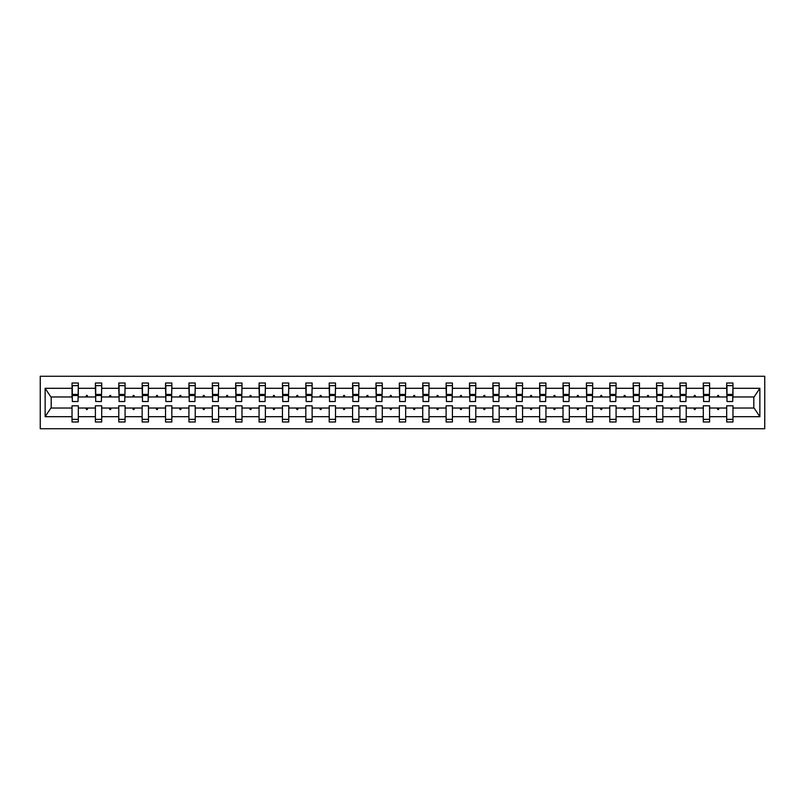 <?xml version="1.0" encoding="UTF-8"?>
<svg xmlns="http://www.w3.org/2000/svg" width="805" height="805" viewBox="0 0 805 805"><rect width="100%" height="100%" fill="white"/><g stroke="black" fill="none" stroke-linecap="round" stroke-linejoin="round"><path stroke-width="1.21" d="M40.25 428.733L764.75 428.733L764.75 376.267L40.25 376.267L40.25 428.733M732.681 399.2L732.973 396.956L754.114 396.956L759.86 388.302L759.86 416.698L732.973 416.698L732.973 405.8L726.684 405.8L726.684 408.044L709.597 408.044L709.597 405.8L703.298 405.8L703.298 408.044L686.212 408.044L686.212 405.8L679.923 405.8L679.923 408.044L662.837 408.044L662.837 405.8L656.538 405.8L656.538 408.044L639.452 408.044L639.452 405.8L633.163 405.8L633.163 408.044L616.077 408.044L616.077 405.8L609.777 405.8L609.777 408.044L592.691 408.044L592.691 405.8L586.402 405.8L586.402 408.044L569.316 408.044L569.316 405.8L563.017 405.8L563.017 408.044L545.931 408.044L545.931 405.8L539.632 405.8L539.632 408.044L522.546 408.044L522.546 405.8L516.257 405.8L516.257 408.044L499.17 408.044L499.17 405.8L492.871 405.8L492.871 408.044L475.785 408.044L475.785 405.8L469.496 405.8L469.496 408.044L452.41 408.044L452.41 405.8L446.111 405.8L446.111 408.044L429.025 408.044L429.025 405.8L422.736 405.8L422.736 408.044L405.65 408.044L405.65 405.8L399.35 405.8L399.35 408.044L382.264 408.044L382.264 405.8L375.975 405.8L375.975 408.044L358.889 408.044L358.889 405.8L352.59 405.8L352.59 408.044L335.504 408.044L335.504 405.8L329.215 405.8L329.215 408.044L312.129 408.044L312.129 405.8L305.83 405.8L305.83 408.044L288.743 408.044L288.743 405.8L282.454 405.8L282.454 408.044L265.368 408.044L265.368 405.8L259.069 405.8L259.069 408.044L241.983 408.044L241.983 405.8L235.684 405.8L235.684 408.044L218.598 408.044L218.598 405.8L212.309 405.8L212.309 408.044L195.223 408.044L195.223 405.8L188.923 405.8L188.923 408.044L171.837 408.044L171.837 405.8L165.548 405.8L165.548 408.044L148.462 408.044L148.462 405.8L142.163 405.8L142.163 408.044L125.077 408.044L125.077 405.8L118.788 405.8L118.788 408.044L101.702 408.044L101.702 405.8L95.403 405.8L95.403 408.044L78.316 408.044L78.316 421.981L72.027 421.981L72.027 408.044L50.886 408.044L45.14 416.698L45.14 388.302L50.886 396.956L72.027 396.956L72.027 388.302L45.14 388.302M732.973 416.698L732.973 421.981L726.684 421.981L726.684 408.044M732.973 396.956L732.973 383.019L726.684 383.019L726.684 388.302L709.597 388.302L709.296 399.2M726.985 399.2L726.684 388.302M726.684 416.698L709.597 416.698L709.597 421.981L703.298 421.981L703.298 408.044M709.597 388.302L709.597 383.019L703.298 383.019L703.298 388.302L686.212 388.302L685.91 399.2M703.6 399.2L703.298 388.302M703.298 416.698L686.212 416.698L686.212 421.981L679.923 421.981L679.923 408.044M686.212 388.302L686.212 383.019L679.923 383.019L679.923 388.302L662.837 388.302L662.535 399.2M680.225 399.2L679.923 388.302M679.923 416.698L662.837 416.698L662.837 421.981L656.538 421.981L656.538 408.044M662.837 388.302L662.837 383.019L656.538 383.019L656.538 388.302L639.452 388.302L639.15 399.2M656.84 399.2L656.538 388.302M656.538 416.698L639.452 416.698L639.452 421.981L633.163 421.981L633.163 408.044M639.452 388.302L639.452 383.019L633.163 383.019L633.163 388.302L616.077 388.302L615.775 399.2M633.455 399.2L633.163 388.302M633.163 416.698L616.077 416.698L616.077 421.981L609.777 421.981L609.777 408.044M616.077 388.302L616.077 383.019L609.777 383.019L609.777 388.302L592.691 388.302L592.389 399.2M610.079 399.2L609.777 388.302M609.777 416.698L592.691 416.698L592.691 421.981L586.402 421.981L586.402 408.044M592.691 388.302L592.691 383.019L586.402 383.019L586.402 388.302L569.316 388.302L569.014 399.2M586.694 399.2L586.402 388.302M586.402 416.698L569.316 416.698L569.316 421.981L563.017 421.981L563.017 408.044M569.316 388.302L569.316 383.019L563.017 383.019L563.017 388.302L545.931 388.302L545.629 399.2M563.319 399.2L563.017 388.302M563.017 416.698L545.931 416.698L545.931 421.981L539.632 421.981L539.632 408.044M545.931 388.302L545.931 383.019L539.632 383.019L539.632 388.302L522.546 388.302L522.254 399.2M539.934 399.2L539.632 388.302M539.632 416.698L522.546 416.698L522.546 421.981L516.257 421.981L516.257 408.044M522.546 388.302L522.546 383.019L516.257 383.019L516.257 388.302L499.17 388.302L498.869 399.2M516.558 399.2L516.257 388.302M516.257 416.698L499.17 416.698L499.17 421.981L492.871 421.981L492.871 408.044M499.17 388.302L499.17 383.019L492.871 383.019L492.871 388.302L475.785 388.302L475.493 399.2M493.173 399.2L492.871 388.302M492.871 416.698L475.785 416.698L475.785 421.981L469.496 421.981L469.496 408.044M475.785 388.302L475.785 383.019L469.496 383.019L469.496 388.302L452.41 388.302L452.108 399.2M469.798 399.2L469.496 388.302M469.496 416.698L452.41 416.698L452.41 421.981L446.111 421.981L446.111 408.044M452.41 388.302L452.41 383.019L446.111 383.019L446.111 388.302L429.025 388.302L428.733 399.2M446.413 399.2L446.111 388.302M446.111 416.698L429.025 416.698L429.025 421.981L422.736 421.981L422.736 408.044M429.025 388.302L429.025 383.019L422.736 383.019L422.736 388.302L405.65 388.302L405.348 399.2M423.038 399.2L422.736 388.302M422.736 416.698L405.65 416.698L405.65 421.981L399.35 421.981L399.35 408.044M405.65 388.302L405.65 383.019L399.35 383.019L399.35 388.302L382.264 388.302L381.962 399.2M399.652 399.2L399.35 388.302M399.35 416.698L382.264 416.698L382.264 421.981L375.975 421.981L375.975 408.044M382.264 388.302L382.264 383.019L375.975 383.019L375.975 388.302L358.889 388.302L358.587 399.2M376.267 399.2L375.975 388.302M375.975 416.698L358.889 416.698L358.889 421.981L352.59 421.981L352.59 408.044M358.889 388.302L358.889 383.019L352.59 383.019L352.59 388.302L335.504 388.302L335.202 399.2M352.892 399.2L352.59 388.302M352.59 416.698L335.504 416.698L335.504 421.981L329.215 421.981L329.215 408.044M335.504 388.302L335.504 383.019L329.215 383.019L329.215 388.302L312.129 388.302L311.827 399.2M329.507 399.2L329.215 388.302M329.215 416.698L312.129 416.698L312.129 421.981L305.83 421.981L305.83 408.044M312.129 388.302L312.129 383.019L305.83 383.019L305.83 388.302L288.743 388.302L288.442 399.2M306.131 399.2L305.83 388.302M305.83 416.698L288.743 416.698L288.743 421.981L282.454 421.981L282.454 408.044M288.743 388.302L288.743 383.019L282.454 383.019L282.454 388.302L265.368 388.302L265.066 399.2M282.746 399.2L282.454 388.302M282.454 416.698L265.368 416.698L265.368 421.981L259.069 421.981L259.069 408.044M265.368 388.302L265.368 383.019L259.069 383.019L259.069 388.302L241.983 388.302L241.681 399.2M259.371 399.2L259.069 388.302M259.069 416.698L241.983 416.698L241.983 421.981L235.684 421.981L235.684 408.044M241.983 388.302L241.983 383.019L235.684 383.019L235.684 388.302L218.598 388.302L218.306 399.2M235.986 399.2L235.684 388.302M235.684 416.698L218.598 416.698L218.598 421.981L212.309 421.981L212.309 408.044M218.598 388.302L218.598 383.019L212.309 383.019L212.309 388.302L195.223 388.302L194.921 399.2M212.611 399.2L212.309 388.302M212.309 416.698L195.223 416.698L195.223 421.981L188.923 421.981L188.923 408.044M195.223 388.302L195.223 383.019L188.923 383.019L188.923 388.302L171.837 388.302L171.546 399.2M189.225 399.2L188.923 388.302M188.923 416.698L171.837 416.698L171.837 421.981L165.548 421.981L165.548 408.044M171.837 388.302L171.837 383.019L165.548 383.019L165.548 388.302L148.462 388.302L148.16 399.2M165.85 399.2L165.548 388.302M165.548 416.698L148.462 416.698L148.462 421.981L142.163 421.981L142.163 408.044M148.462 388.302L148.462 383.019L142.163 383.019L142.163 388.302L125.077 388.302L124.775 399.2M142.465 399.2L142.163 388.302M142.163 416.698L125.077 416.698L125.077 421.981L118.788 421.981L118.788 408.044M125.077 388.302L125.077 383.019L118.788 383.019L118.788 388.302L101.702 388.302L101.4 399.2M119.09 399.2L118.788 388.302M118.788 416.698L101.702 416.698L101.702 421.981L95.403 421.981L95.403 408.044M101.702 388.302L101.702 383.019L95.403 383.019L95.403 388.302L78.316 388.302L78.316 383.019L72.027 383.019L72.027 388.302M95.704 399.2L95.403 388.302M78.316 408.044L78.316 405.8L72.027 405.8L72.027 408.044M72.027 396.956L72.319 399.2M709.597 416.698L709.597 408.044M686.212 416.698L686.212 408.044M662.837 416.698L662.837 408.044M639.452 416.698L639.452 408.044M616.077 416.698L616.077 408.044M592.691 416.698L592.691 408.044M569.316 416.698L569.316 408.044M545.931 416.698L545.931 408.044M522.546 416.698L522.546 408.044M499.17 416.698L499.17 408.044M475.785 416.698L475.785 408.044M452.41 416.698L452.41 408.044M429.025 416.698L429.025 408.044M405.65 416.698L405.65 408.044M382.264 416.698L382.264 408.044M358.889 416.698L358.889 408.044M335.504 416.698L335.504 408.044M312.129 416.698L312.129 408.044M288.743 416.698L288.743 408.044M265.368 416.698L265.368 408.044M241.983 416.698L241.983 408.044M218.598 416.698L218.598 408.044M195.223 416.698L195.223 408.044M171.837 416.698L171.837 408.044M148.462 416.698L148.462 408.044M125.077 416.698L125.077 408.044M101.702 416.698L101.702 408.044M759.86 388.302L732.973 388.302M95.403 416.698L78.316 416.698M72.027 416.698L45.14 416.698M717.215 396.956L719.056 396.956L718.513 395.456L717.768 395.456L717.215 396.956L709.597 396.956M726.684 396.956L719.056 396.956M717.215 408.044L717.768 409.544L718.513 409.544L719.056 408.044M693.84 396.956L695.681 396.956L695.138 395.456L694.383 395.456L693.84 396.956L686.212 396.956M703.298 396.956L695.681 396.956M693.84 408.044L694.383 409.544L695.138 409.544L695.681 408.044M670.454 396.956L672.296 396.956L671.752 395.456L670.998 395.456L670.454 396.956L662.837 396.956M679.923 396.956L672.296 396.956M670.454 408.044L670.998 409.544L671.752 409.544L672.296 408.044M647.079 396.956L648.921 396.956L648.367 395.456L647.623 395.456L647.079 396.956L639.452 396.956M656.538 396.956L648.921 396.956M647.079 408.044L647.623 409.544L648.367 409.544L648.921 408.044M623.694 396.956L625.535 396.956L624.992 395.456L624.237 395.456L623.694 396.956L616.077 396.956M633.163 396.956L625.535 396.956M623.694 408.044L624.237 409.544L624.992 409.544L625.535 408.044M600.319 396.956L602.16 396.956L601.607 395.456L600.862 395.456L600.319 396.956L592.691 396.956M609.777 396.956L602.16 396.956M600.319 408.044L600.862 409.544L601.607 409.544L602.16 408.044M576.933 396.956L578.775 396.956L578.231 395.456L577.477 395.456L576.933 396.956L569.316 396.956M586.402 396.956L578.775 396.956M576.933 408.044L577.477 409.544L578.231 409.544L578.775 408.044M553.558 396.956L555.39 396.956L554.846 395.456L554.102 395.456L553.558 396.956L545.931 396.956M563.017 396.956L555.39 396.956M553.558 408.044L554.102 409.544L554.846 409.544L555.39 408.044M530.173 396.956L532.014 396.956L531.471 395.456L530.716 395.456L530.173 396.956L522.546 396.956M539.632 396.956L532.014 396.956M530.173 408.044L530.716 409.544L531.471 409.544L532.014 408.044M506.788 396.956L508.629 396.956L508.086 395.456L507.341 395.456L506.788 396.956L499.17 396.956M516.257 396.956L508.629 396.956M506.788 408.044L507.341 409.544L508.086 409.544L508.629 408.044M483.413 396.956L485.254 396.956L484.711 395.456L483.956 395.456L483.413 396.956L475.785 396.956M492.871 396.956L485.254 396.956M483.413 408.044L483.956 409.544L484.711 409.544L485.254 408.044M460.027 396.956L461.869 396.956L461.325 395.456L460.581 395.456L460.027 396.956L452.41 396.956M469.496 396.956L461.869 396.956M460.027 408.044L460.581 409.544L461.325 409.544L461.869 408.044M436.652 396.956L438.494 396.956L437.95 395.456L437.196 395.456L436.652 396.956L429.025 396.956M446.111 396.956L438.494 396.956M436.652 408.044L437.196 409.544L437.95 409.544L438.494 408.044M413.267 396.956L415.108 396.956L414.565 395.456L413.82 395.456L413.267 396.956L405.65 396.956M422.736 396.956L415.108 396.956M413.267 408.044L413.82 409.544L414.565 409.544L415.108 408.044M389.892 396.956L391.733 396.956L391.18 395.456L390.435 395.456L389.892 396.956L382.264 396.956M399.35 396.956L391.733 396.956M389.892 408.044L390.435 409.544L391.18 409.544L391.733 408.044M366.506 396.956L368.348 396.956L367.805 395.456L367.05 395.456L366.506 396.956L358.889 396.956M375.975 396.956L368.348 396.956M366.506 408.044L367.05 409.544L367.805 409.544L368.348 408.044M343.131 396.956L344.973 396.956L344.419 395.456L343.675 395.456L343.131 396.956L335.504 396.956M352.59 396.956L344.973 396.956M343.131 408.044L343.675 409.544L344.419 409.544L344.973 408.044M319.746 396.956L321.587 396.956L321.044 395.456L320.289 395.456L319.746 396.956L312.129 396.956M329.215 396.956L321.587 396.956M319.746 408.044L320.289 409.544L321.044 409.544L321.587 408.044M296.371 396.956L298.212 396.956L297.659 395.456L296.914 395.456L296.371 396.956L288.743 396.956M305.83 396.956L298.212 396.956M296.371 408.044L296.914 409.544L297.659 409.544L298.212 408.044M272.986 396.956L274.827 396.956L274.284 395.456L273.529 395.456L272.986 396.956L265.368 396.956M282.454 396.956L274.827 396.956M272.986 408.044L273.529 409.544L274.284 409.544L274.827 408.044M249.61 396.956L251.442 396.956L250.898 395.456L250.154 395.456L249.61 396.956L241.983 396.956M259.069 396.956L251.442 396.956M249.61 408.044L250.154 409.544L250.898 409.544L251.442 408.044M226.225 396.956L228.067 396.956L227.523 395.456L226.769 395.456L226.225 396.956L218.598 396.956M235.684 396.956L228.067 396.956M226.225 408.044L226.769 409.544L227.523 409.544L228.067 408.044M202.84 396.956L204.681 396.956L204.138 395.456L203.393 395.456L202.84 396.956L195.223 396.956M212.309 396.956L204.681 396.956M202.84 408.044L203.393 409.544L204.138 409.544L204.681 408.044M179.465 396.956L181.306 396.956L180.763 395.456L180.008 395.456L179.465 396.956L171.837 396.956M188.923 396.956L181.306 396.956M179.465 408.044L180.008 409.544L180.763 409.544L181.306 408.044M156.079 396.956L157.921 396.956L157.378 395.456L156.633 395.456L156.079 396.956L148.462 396.956M165.548 396.956L157.921 396.956M156.079 408.044L156.633 409.544L157.378 409.544L157.921 408.044M132.704 396.956L134.546 396.956L134.002 395.456L133.248 395.456L132.704 396.956L125.077 396.956M142.163 396.956L134.546 396.956M132.704 408.044L133.248 409.544L134.002 409.544L134.546 408.044M109.319 396.956L111.16 396.956L110.617 395.456L109.862 395.456L109.319 396.956L101.702 396.956M118.788 396.956L111.16 396.956M109.319 408.044L109.862 409.544L110.617 409.544L111.16 408.044M85.944 396.956L87.785 396.956L87.232 395.456L86.487 395.456L85.944 396.956L78.316 396.956L78.316 388.302M95.403 396.956L87.785 396.956M85.944 408.044L86.487 409.544L87.232 409.544L87.785 408.044M78.316 396.956L78.015 399.2M759.86 416.698L754.114 408.044L732.973 408.044M51.188 396.956L51.188 408.044M753.812 408.044L753.812 396.956M72.319 395.527L72.319 385.635L78.316 385.635L78.015 401.524L72.319 401.524L72.319 395.527L78.015 395.527M72.027 419.365L78.316 419.365M95.704 395.527L95.704 385.635L101.702 385.635L101.4 401.524L95.704 401.524L95.704 395.527L101.4 395.527M95.403 419.365L101.702 419.365M119.09 395.527L119.09 385.635L125.077 385.635L124.775 401.524L119.09 401.524L119.09 395.527L124.775 395.527M118.788 419.365L125.077 419.365M142.465 395.527L142.465 385.635L148.462 385.635L148.16 401.524L142.465 401.524L142.465 395.527L148.16 395.527M142.163 419.365L148.462 419.365M165.85 395.527L165.85 385.635L171.837 385.635L171.546 401.524L165.85 401.524L165.85 395.527L171.546 395.527M165.548 419.365L171.837 419.365M189.225 395.527L189.225 385.635L195.223 385.635L194.921 401.524L189.225 401.524L189.225 395.527L194.921 395.527M188.923 419.365L195.223 419.365M212.611 395.527L212.611 385.635L218.598 385.635L218.306 401.524L212.611 401.524L212.611 395.527L218.306 395.527M212.309 419.365L218.598 419.365M235.986 395.527L235.986 385.635L241.983 385.635L241.681 401.524L235.986 401.524L235.986 395.527L241.681 395.527M235.684 419.365L241.983 419.365M259.371 395.527L259.371 385.635L265.368 385.635L265.066 401.524L259.371 401.524L259.371 395.527L265.066 395.527M259.069 419.365L265.368 419.365M282.746 395.527L282.746 385.635L288.743 385.635L288.442 401.524L282.746 401.524L282.746 395.527L288.442 395.527M282.454 419.365L288.743 419.365M306.131 395.527L306.131 385.635L312.129 385.635L311.827 401.524L306.131 401.524L306.131 395.527L311.827 395.527M305.83 419.365L312.129 419.365M329.507 395.527L329.507 385.635L335.504 385.635L335.202 401.524L329.507 401.524L329.507 395.527L335.202 395.527M329.215 419.365L335.504 419.365M352.892 395.527L352.892 385.635L358.889 385.635L358.587 401.524L352.892 401.524L352.892 395.527L358.587 395.527M352.59 419.365L358.889 419.365M376.267 395.527L376.267 385.635L382.264 385.635L381.962 401.524L376.267 401.524L376.267 395.527L381.962 395.527M375.975 419.365L382.264 419.365M399.652 395.527L399.652 385.635L405.65 385.635L405.348 401.524L399.652 401.524L399.652 395.527L405.348 395.527M399.35 419.365L405.65 419.365M423.038 395.527L423.038 385.635L429.025 385.635L428.733 401.524L423.038 401.524L423.038 395.527L428.733 395.527M422.736 419.365L429.025 419.365M446.413 395.527L446.413 385.635L452.41 385.635L452.108 401.524L446.413 401.524L446.413 395.527L452.108 395.527M446.111 419.365L452.41 419.365M469.798 395.527L469.798 385.635L475.785 385.635L475.493 401.524L469.798 401.524L469.798 395.527L475.493 395.527M469.496 419.365L475.785 419.365M493.173 395.527L493.173 385.635L499.17 385.635L498.869 401.524L493.173 401.524L493.173 395.527L498.869 395.527M492.871 419.365L499.17 419.365M516.558 395.527L516.558 385.635L522.546 385.635L522.254 401.524L516.558 401.524L516.558 395.527L522.254 395.527M516.257 419.365L522.546 419.365M539.934 395.527L539.934 385.635L545.931 385.635L545.629 401.524L539.934 401.524L539.934 395.527L545.629 395.527M539.632 419.365L545.931 419.365M563.319 395.527L563.319 385.635L569.316 385.635L569.014 401.524L563.319 401.524L563.319 395.527L569.014 395.527M563.017 419.365L569.316 419.365M586.694 395.527L586.694 385.635L592.691 385.635L592.389 401.524L586.694 401.524L586.694 395.527L592.389 395.527M586.402 419.365L592.691 419.365M610.079 395.527L610.079 385.635L616.077 385.635L615.775 401.524L610.079 401.524L610.079 395.527L615.775 395.527M609.777 419.365L616.077 419.365M633.455 395.527L633.455 385.635L639.452 385.635L639.15 401.524L633.455 401.524L633.455 395.527L639.15 395.527M633.163 419.365L639.452 419.365M656.84 395.527L656.84 385.635L662.837 385.635L662.535 401.524L656.84 401.524L656.84 395.527L662.535 395.527M656.538 419.365L662.837 419.365M680.225 395.527L680.225 385.635L686.212 385.635L685.91 401.524L680.225 401.524L680.225 395.527L685.91 395.527M679.923 419.365L686.212 419.365M703.6 395.527L703.6 385.635L709.597 385.635L709.296 401.524L703.6 401.524L703.6 395.527L709.296 395.527M703.298 419.365L709.597 419.365M726.985 395.527L726.985 385.635L732.973 385.635L732.681 401.524L726.985 401.524L726.985 395.527L732.681 395.527M726.684 419.365L732.973 419.365M72.319 394.631L78.015 394.631M95.704 394.631L101.4 394.631M119.09 394.631L124.775 394.631M142.465 394.631L148.16 394.631M165.85 394.631L171.546 394.631M189.225 394.631L194.921 394.631M212.611 394.631L218.306 394.631M235.986 394.631L241.681 394.631M259.371 394.631L265.066 394.631M282.746 394.631L288.442 394.631M306.131 394.631L311.827 394.631M329.507 394.631L335.202 394.631M352.892 394.631L358.587 394.631M376.267 394.631L381.962 394.631M399.652 394.631L405.348 394.631M423.038 394.631L428.733 394.631M446.413 394.631L452.108 394.631M469.798 394.631L475.493 394.631M493.173 394.631L498.869 394.631M516.558 394.631L522.254 394.631M539.934 394.631L545.629 394.631M563.319 394.631L569.014 394.631M586.694 394.631L592.389 394.631M610.079 394.631L615.775 394.631M633.455 394.631L639.15 394.631M656.84 394.631L662.535 394.631M680.225 394.631L685.91 394.631M703.6 394.631L709.296 394.631M726.985 394.631L732.681 394.631M72.319 394.41L78.015 394.41M95.704 394.41L101.4 394.41M119.09 394.41L124.775 394.41M142.465 394.41L148.16 394.41M165.85 394.41L171.546 394.41M189.225 394.41L194.921 394.41M212.611 394.41L218.306 394.41M235.986 394.41L241.681 394.41M259.371 394.41L265.066 394.41M282.746 394.41L288.442 394.41M306.131 394.41L311.827 394.41M329.507 394.41L335.202 394.41M352.892 394.41L358.587 394.41M376.267 394.41L381.962 394.41M399.652 394.41L405.348 394.41M423.038 394.41L428.733 394.41M446.413 394.41L452.108 394.41M469.798 394.41L475.493 394.41M493.173 394.41L498.869 394.41M516.558 394.41L522.254 394.41M539.934 394.41L545.629 394.41M563.319 394.41L569.014 394.41M586.694 394.41L592.389 394.41M610.079 394.41L615.775 394.41M633.455 394.41L639.15 394.41M656.84 394.41L662.535 394.41M680.225 394.41L685.91 394.41M703.6 394.41L709.296 394.41M726.985 394.41L732.681 394.41"/></g></svg>
